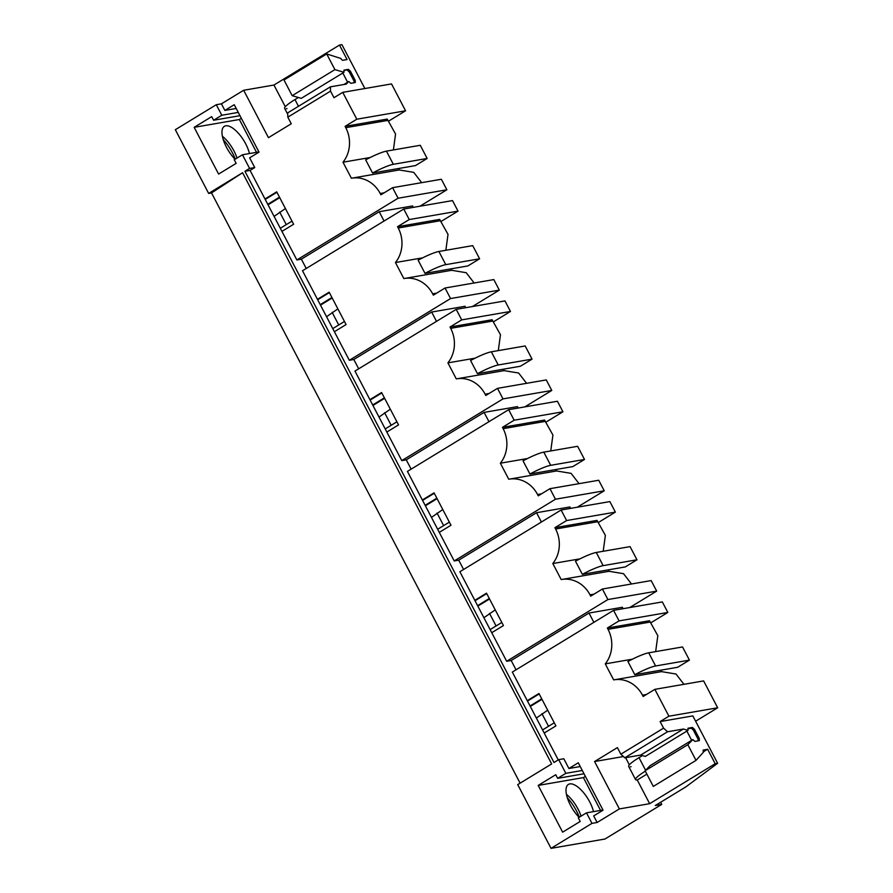 <?xml version="1.0" encoding="UTF-8"?>
<svg xmlns="http://www.w3.org/2000/svg" width="893" height="893" viewBox="0 0 893 893"><rect width="100%" height="100%" fill="white"/><g stroke="black" fill="none" stroke-linecap="round" stroke-linejoin="round"><path stroke-width="1.34" d="M703.193 750.12L707.624 749.238L715.193 763.727L649.658 803.689L619.362 808.924L597.127 822.486L591.992 823.368L551.037 848.35L604.941 839.029L661.746 804.392L660.63 802.26M551.037 848.35L517.717 784.623L551.662 763.928L242.583 172.729L211.529 192.921L520.106 783.161M242.583 172.729L208.649 193.424L211.529 192.921M208.649 193.424L175.329 129.697L216.296 104.715L221.799 115.253L238.252 112.406M223.283 139.665A27.036 11.04 -121.4 0 1 235.272 159.133M567.323 797.75A27.036 11.04 -121.4 0 1 579.311 817.218M591.992 823.368L586.489 812.842L602.942 809.996M597.127 822.486L593.689 815.901L603.054 810.197L578.273 762.789L568.908 768.505L563.818 758.76L558.683 759.642L565.838 773.338L557.645 778.339L555.747 774.711L538.2 785.416L562.635 832.164L580.193 821.46L578.296 817.832L586.489 812.842M558.683 759.642L553.995 762.499L244.928 171.3L249.605 168.442L242.449 154.757L234.256 159.747L236.154 163.374L218.595 174.068L194.161 127.331L211.708 116.626L213.606 120.242L221.799 115.253M650.908 622.767L667.83 612.453L662.327 601.915L613.558 610.343L512.325 672.072L558.248 759.91M598.455 522.438L615.377 512.113L609.874 501.587L561.105 510.015L459.873 571.743L506.677 661.278L511.176 660.507L516.042 669.817M546.003 422.11L562.925 411.785L557.422 401.247L508.653 409.686L407.42 471.415L454.224 560.949L458.723 560.168L463.59 569.477M493.55 321.77L510.472 311.456L504.969 300.919L456.2 309.346L354.967 371.075L401.772 460.609L406.27 459.839L411.137 469.149M441.097 221.442L458.02 211.116L452.517 200.59L403.748 209.018L302.515 270.746L349.319 360.281L353.818 359.499L358.685 368.809M393.389 149.946L395.566 134.039L387.238 119.07L345.1 126.359L356.798 119.215L342.756 92.359L333.982 97.705L330.533 91.131L287.825 117.173L291.263 123.759L268.447 137.678L243.666 90.271L221.431 103.834L224.869 110.419L234.234 104.704L259.015 152.111L249.649 157.815L254.739 167.56L250.062 170.418L296.867 259.952L301.365 259.171L306.232 268.48M250.062 170.418L244.928 171.3M296.867 259.952L398.099 198.224L392.596 187.686L380.887 194.819L380.206 193.502A30.038 27.069 -99.8 0 0 351.675 178.187A30.038 27.069 -99.8 0 0 351.384 178.232L343.001 162.213A30.038 27.069 -99.8 0 0 345.781 127.677L345.1 126.359M264.998 198.983L276.696 191.85L293.63 224.243L281.931 231.376M436.632 293.15L432.659 293.842L433.339 295.159L445.049 288.015L450.552 298.552L349.319 360.281M432.659 293.842A30.038 27.069 -99.8 0 0 404.127 278.516A30.038 27.069 -99.8 0 0 403.837 278.571L395.454 262.542A30.038 27.069 -99.8 0 0 398.233 228.005L440.372 220.716L448.018 234.368L445.841 250.274M440.372 220.716L439.691 219.399L397.552 226.688L398.233 228.005M397.552 226.688L409.251 219.555L403.748 209.018M317.45 299.322L329.149 292.178L346.082 324.572L334.384 331.705M489.085 393.489L485.111 394.17L485.792 395.487L497.501 388.355L503.005 398.892L401.772 460.609M485.111 394.17A30.038 27.069 -99.8 0 0 456.58 378.844A30.038 27.069 -99.8 0 0 456.29 378.9L447.906 362.871A30.038 27.069 -99.8 0 0 450.686 328.334L492.824 321.045L500.471 334.696L498.294 350.614M492.824 321.045L492.143 319.739L450.005 327.017L450.686 328.334M450.005 327.017L461.703 319.884L456.2 309.346M369.903 399.651L381.601 392.518L398.535 424.901L386.836 432.045M541.538 493.818L537.564 494.51L538.245 495.827L549.954 488.683L555.457 499.22L454.224 560.949M537.564 494.51A30.038 27.069 -99.8 0 0 509.032 479.184A30.038 27.069 -99.8 0 0 508.742 479.24L500.359 463.21A30.038 27.069 -99.8 0 0 503.139 428.673L545.277 421.384L552.923 435.036L550.747 450.943M545.277 421.384L544.596 420.067L502.458 427.356L503.139 428.673M502.458 427.356L514.156 420.212L508.653 409.686M422.356 499.98L434.054 492.847L450.987 525.24L439.289 532.373M506.677 661.278L607.91 599.549L602.407 589.023L590.697 596.156L590.016 594.838A30.038 27.069 -99.8 0 0 561.485 579.512A30.038 27.069 -99.8 0 0 561.195 579.568L552.812 563.539A30.038 27.069 -99.8 0 0 555.591 529.002L597.73 521.713L605.376 535.365L603.199 551.271M597.741 521.713L597.049 520.396L554.91 527.685L555.591 529.002M554.91 527.685L566.609 520.552L561.105 510.015M474.808 600.319L486.506 593.175L503.44 625.569L491.742 632.702M613.558 610.343L619.061 620.881L607.363 628.013L608.044 629.331L650.182 622.053M527.261 700.648L538.959 693.515L555.892 725.909L544.194 733.041M619.362 808.924L594.582 761.528L617.409 747.608L620.847 754.194L663.566 728.152L660.117 721.566L692.845 715.907L717.626 763.303L685.891 786.867L655.328 805.497L661.746 804.392M695.625 721.22L717.671 707.781L668.902 716.208L660.117 721.566M668.902 716.208L654.859 689.351L643.15 696.484L642.469 695.167A30.038 27.069 -99.8 0 0 613.938 679.852A30.038 27.069 -99.8 0 0 613.647 679.897L605.264 663.879A30.038 27.069 -99.8 0 0 608.044 629.331M342.756 92.359L391.525 83.92L400.064 100.25L405.567 110.788L356.798 119.215M392.596 187.686L441.365 179.259L446.868 189.785L398.099 198.224M458.02 211.116L409.251 219.555M445.049 288.015L493.818 279.587L499.321 290.125L450.552 298.552M510.472 311.456L461.703 319.884M497.501 388.355L546.27 379.916L551.774 390.453L503.005 398.892M562.925 411.785L514.156 420.212M549.954 488.683L598.723 480.255L604.226 490.782L555.457 499.22M615.377 512.113L566.609 520.552M602.407 589.023L651.176 580.584L656.679 591.121L607.91 599.549M667.83 612.453L619.061 620.881M717.671 707.781L703.628 680.913L654.859 689.351M388.645 121.113L405.567 110.788M419.922 206.216L446.868 189.785M472.375 306.556L499.321 290.125M524.827 406.884L551.774 390.453M577.28 507.224L604.226 490.782M629.732 607.553L656.679 591.121M511.176 660.507L589 613.045L593.867 622.354M589 613.045L622.365 607.273L623.113 608.691M458.723 560.168L536.548 512.716L541.415 522.025M536.548 512.716L569.913 506.945L570.66 508.363M406.27 459.839L484.095 412.387L488.962 421.686M484.095 412.387L517.46 406.616L518.208 408.034M353.818 359.499L431.643 312.048L436.51 321.357M431.643 312.048L465.007 306.277L465.755 307.694M301.365 259.171L379.19 211.719L384.057 221.029M379.19 211.719L412.555 205.948L413.303 207.366M542.564 729.927L554.274 722.794M527.484 701.072L539.182 693.939M530.04 705.972L541.75 698.828M530.297 706.452L541.995 699.319M655.652 651.611L657.828 635.693L649.501 620.735L607.363 628.013M660.842 670.174A57.063 23.318 -121.4 0 1 661.49 671.625L676.001 674.025L683.949 684.317M605.264 663.879L632.456 659.168M634.823 674.684L677.709 667.261L689.418 660.128L655.596 665.977L648.709 652.805A22.526 3.282 -27.6 0 0 627.935 661.512L634.823 674.684A22.526 3.282 -27.6 0 1 655.596 665.977M490.112 629.598L501.821 622.466M475.031 600.743L486.73 593.611M477.588 605.633L489.297 598.5M477.844 606.124L489.543 598.991M608.39 569.846A57.063 23.318 -121.4 0 1 609.037 571.286L623.548 573.697L631.496 583.989M552.812 563.539L580.004 558.839M582.37 574.344L625.256 566.932L636.966 559.788L603.143 565.637L596.256 552.477A22.526 3.282 -27.6 0 0 575.483 561.184L582.37 574.344A22.526 3.282 -27.6 0 1 603.143 565.637M437.659 529.27L449.369 522.126M422.579 500.404L434.277 493.271M425.135 505.304L436.844 498.171M425.392 505.795L437.09 498.651M555.937 469.517A57.063 23.318 -121.4 0 1 556.585 470.957L571.096 473.357L579.044 483.66M500.359 463.21L527.551 458.511M529.917 474.016L572.804 466.592L584.513 459.46L550.691 465.309L543.804 452.137A22.526 3.282 -27.6 0 0 523.03 460.844L529.917 474.016A22.526 3.282 -27.6 0 1 550.691 465.309M385.207 428.93L396.916 421.797M370.126 400.075L381.824 392.942M372.682 404.964L384.392 397.831M372.939 405.455L384.637 398.323M503.485 369.177A57.063 23.318 -121.4 0 1 504.132 370.628L518.643 373.028L526.591 383.32M447.906 362.871L475.098 358.171M477.465 373.687L520.351 366.264L532.061 359.131L498.238 364.98L491.351 351.809A22.526 3.282 -27.6 0 0 470.578 360.515L477.465 373.687A22.526 3.282 -27.6 0 1 498.238 364.98M332.754 328.602L344.464 321.469M317.674 299.747L329.372 292.603M320.23 304.636L331.939 297.503M320.487 305.127L332.185 297.994M451.032 268.849A57.063 23.318 -121.4 0 1 451.679 270.289L466.191 272.7L474.138 282.992M395.454 262.542L422.646 257.843M425.012 273.347L467.899 265.935L479.608 258.791L445.786 264.641L438.898 251.48A22.526 3.282 -27.6 0 0 418.125 260.187L425.012 273.347A22.526 3.282 -27.6 0 1 445.786 264.641M280.302 228.273L292.011 221.129M265.221 199.407L276.919 192.274M267.777 204.307L279.476 197.163M268.034 204.798L279.732 197.654M398.579 168.52A57.063 23.318 -121.4 0 1 399.227 169.96L413.738 172.36L421.686 182.652M343.001 162.213L370.193 157.514M372.56 173.019L415.446 165.596L427.155 158.463L393.333 164.312L386.446 151.14A22.526 3.282 -27.6 0 0 365.672 159.847L372.56 173.019A22.526 3.282 -27.6 0 1 393.333 164.312M254.739 167.56L249.605 168.442M224.869 110.419L236.187 108.455M364.869 88.53L341.93 44.65L339.485 45.074L347.064 59.552L342.89 60.277A2.255 0.915 58.6 0 1 340.892 58.469L326.704 53.948L334.897 69.632L343.995 72.288L343.917 70.145L348.415 69.375L350.402 71.183L355.224 80.392L355.291 82.536L350.804 83.317L348.806 81.509L346.25 84.098L330.399 86.844L330.533 91.131M242.449 154.757L258.903 151.91M194.161 127.331L239.369 119.517L241.344 118.311M213.606 120.242L239.971 115.688M256.514 152.323L239.369 119.517M221.431 103.834L216.296 104.715M285.302 106.747L273.95 85.036L339.485 45.074M273.95 85.036L243.666 90.271M343.995 72.288L301.276 98.342L292.19 95.674L283.996 80.002L326.704 53.948M287.825 117.173L287.68 112.886L330.399 86.844M292.19 95.674L334.897 69.632M343.939 70.659L348.415 69.375M347.243 70.089L349.241 71.898L350.402 71.183M354.108 82.748L354.052 81.107L355.224 80.392M343.883 84.511L348.806 81.509M235.071 159.255A22.526 9.198 -121.4 0 1 224.366 126.326A22.526 9.198 -121.4 0 1 225.762 125.813A22.526 9.198 -121.4 0 1 249.482 153.54M222.413 136.294A22.526 9.198 -121.4 0 1 237.025 158.061M287.044 108.611A22.526 3.282 -27.6 0 1 286.385 108.7M623.437 756.538L594.582 761.528M565.838 773.338L582.292 770.492M557.645 778.339L584.011 773.773M585.384 776.397L583.408 777.602L538.2 785.416M600.554 810.409L583.408 777.602M568.908 768.505L580.227 766.54M663.566 728.152L667.551 731.769L683.402 729.023L688.034 730.374L687.956 728.23L692.455 727.46L694.453 729.268L699.264 738.489L699.331 740.621L694.843 741.402L692.845 739.594L687.822 744.695L696.015 760.367L703.517 752.107A2.255 0.915 58.6 0 1 703.304 750.02A2.255 0.915 58.6 0 1 703.45 749.964M715.193 763.727L717.626 763.303M620.847 754.194L624.832 757.811L640.694 755.065L645.315 756.427L688.034 730.374M686.862 731.088L691.673 740.308L650.137 765.636L645.103 770.737L653.296 786.42L696.015 760.367M703.383 751.828L707.624 749.238M645.103 770.737L687.822 744.695M691.673 740.308L692.845 739.594M698.147 740.833L698.092 739.203L699.264 738.489M692.455 727.46L691.282 728.175L693.281 729.983L694.453 729.268M640.694 755.065L683.402 729.023M624.832 757.811L667.551 731.769M649.658 803.689L637.256 779.969M629.342 764.832L625.602 757.677M645.326 771.172A22.526 3.282 -27.6 0 0 635.559 779.6A22.526 3.282 -27.6 0 0 637.312 779.957L646.878 774.131M579.11 817.341A22.526 9.198 -121.4 0 1 568.406 784.422A22.526 9.198 -121.4 0 1 569.801 783.898A22.526 9.198 -121.4 0 1 593.521 811.625M581.064 816.146A22.526 9.198 58.6 0 0 566.452 794.379M631.083 766.696A22.526 3.282 -27.6 0 1 630.425 766.797M285.425 208.538L274.095 216.396M286.273 224.634L279.688 212.043M420.268 145.291L427.155 158.463L420.268 145.291L386.446 151.14M337.878 308.878L326.548 316.725M338.726 324.963L332.14 312.371M472.721 245.631L479.608 258.791L472.721 245.631L438.898 251.48M390.33 409.206L379 417.053M391.179 425.291L384.593 412.7M525.173 345.959L532.061 359.131L525.173 345.959L491.351 351.809M442.783 509.535L431.453 517.393M443.631 525.631L437.045 513.04M577.626 446.299L584.513 459.46L577.626 446.299L543.804 452.137M495.235 609.874L483.906 617.722M496.084 625.96L489.498 613.368M630.078 546.628L636.966 559.788L630.078 546.628L596.256 552.477M547.688 710.203L536.358 718.061M548.536 726.299L541.951 713.697M682.531 646.956L689.418 660.128L682.531 646.956L648.709 652.805M354.052 81.107L349.241 71.898M287.725 114.248L284.644 108.343A22.526 3.282 -27.6 0 1 294.98 99.57L298.385 97.493M342.823 73.003L347.634 82.223M698.092 739.203L693.281 729.983M635.559 779.6L628.683 766.428A22.526 3.282 -27.6 0 1 639.02 757.655L642.424 755.578M691.282 728.175L687.978 728.744M646.443 694.486L642.469 695.167M593.99 594.146L590.016 594.838M387.919 120.388L345.781 127.677M380.206 193.502L384.18 192.821M298.496 106.3L294.98 99.57M645.594 770.246L639.02 757.655M613.938 679.852L661.78 671.569M561.485 579.512L609.327 571.241M509.032 479.184L556.875 470.912M456.58 378.844L504.422 370.573M404.127 278.516L451.97 270.244M351.675 178.187L399.517 169.916"/></g></svg>
